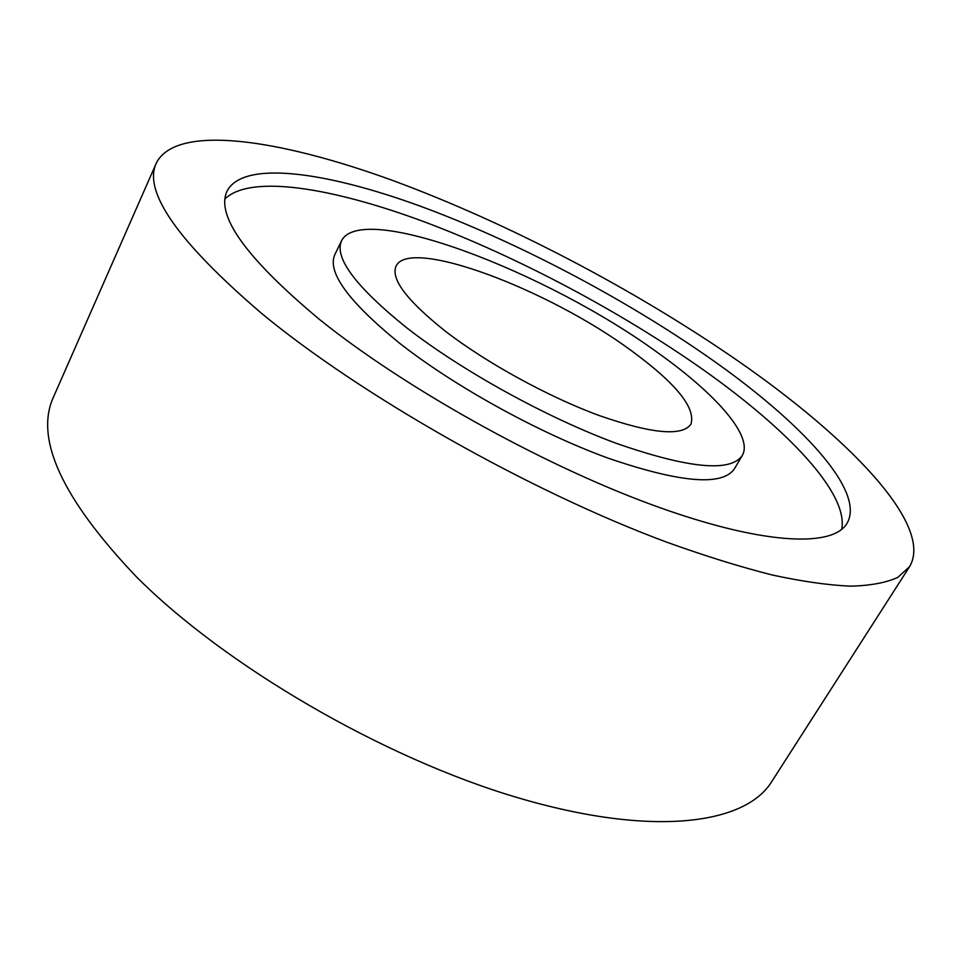 <?xml version="1.0" encoding="UTF-8"?>
<svg xmlns="http://www.w3.org/2000/svg" width="962" height="962" viewBox="0 0 962 962"><rect width="100%" height="100%" fill="white"/><g stroke="black" fill="none" stroke-linecap="round" stroke-linejoin="round"><path stroke-width="1.44" d="M630.627 350.132C675.877 383.153 695.983 407.84 690.932 424.206C682.022 436.676 651.25 433.718 598.641 415.343C548.148 396.693 486.784 363.035 445.995 331.686C407.179 300.926 390.536 279.064 396.079 266.101C409.644 236.772 548.376 289.442 630.627 350.132M261.411 313.239C177.657 241.426 142.665 191.306 156.421 162.879C176.599 123.593 279.281 139.129 392.7 180.483C507.551 222.811 634.415 289.285 737.854 360.846C848.7 437.626 934.21 525.204 909.547 566.702L897.786 577.392C886.291 582.683 870.658 585.617 850.877 586.171C828.715 585.245 802.585 581.541 772.486 575.06C740.295 566.919 705.074 555.976 666.822 542.207C529.593 491.305 360.786 395.502 261.411 313.239M909.547 566.702L771.656 781.733C745.285 824.518 652.116 837.565 517.291 797.57C382.792 757.791 225.036 665.716 136.315 576.719C61.881 498.352 34.319 438.359 53.619 396.729L156.421 162.879M225.036 198.833C250.745 174.062 333.249 187.818 425.445 222.258C518.458 257.311 620.827 311.712 702.981 369.588C787.084 428.944 849.181 493.518 841.618 529.437M709.595 358.032C800.516 421.548 866.209 491.113 846.933 523.484C832.431 548.112 760.353 544.973 649.23 503.775C538.383 462.722 402.188 386.279 318.939 318.987C246.176 258.117 215.548 215.488 227.068 191.113C243.158 159.981 325.721 171.609 420.55 206.265C516.329 241.558 623.797 298.088 709.595 358.032M406.673 327.753C355.724 286.7 334.03 257.696 341.57 240.74C361.772 200.769 547.474 272.15 657.972 352.874C715.981 394.071 753.631 436.315 742.231 455.579C730.398 472.522 688.383 468.422 616.185 443.302C546.62 417.592 461.688 370.683 406.673 327.753M742.231 455.579L734.355 468.915C722.209 486.387 680.05 482.78 607.876 458.068C538.359 432.732 453.727 385.942 399.062 342.797C348.448 301.527 327.032 272.15 334.812 254.677L341.57 240.74"/></g></svg>
